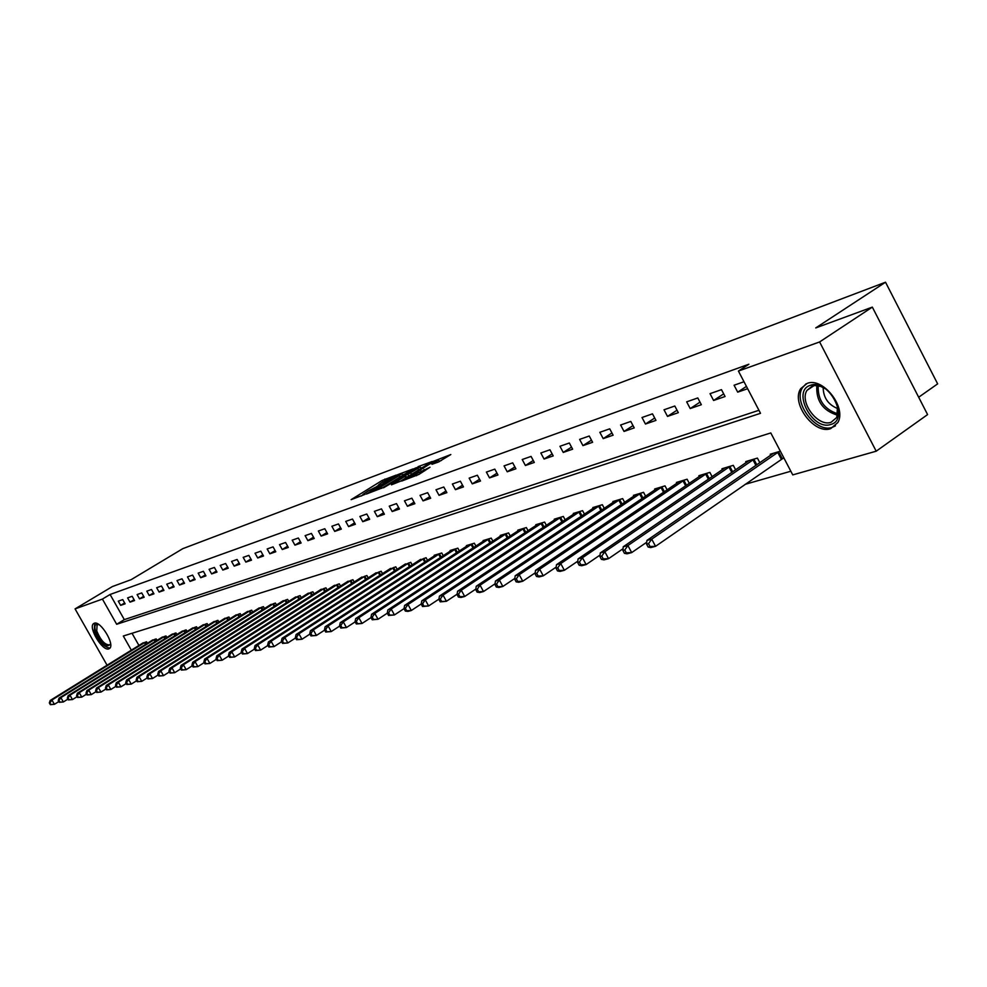 <?xml version="1.0" encoding="UTF-8"?>
<svg xmlns="http://www.w3.org/2000/svg" width="987" height="987" viewBox="0 0 987 987"><rect width="100%" height="100%" fill="white"/><g stroke="black" fill="none" stroke-linecap="round" stroke-linejoin="round"><path stroke-width="1.48" d="M396.256 475.08L382.129 480.472L351.125 499.644L364.931 494.401L362.895 494.487L368.274 490.884L380.661 484.691L378.589 484.814L381.377 482.816L396.256 475.08M830.672 428.654C814.337 434.811 790.772 403.301 800.691 388.681L807.144 383.4C822.8 376.775 846.895 407.384 837.852 422.535L830.672 428.654M108.804 648.878C102.512 651.543 87.892 627.35 93.555 623.624L94.258 623.229C100.415 620.342 115.22 644.659 109.606 648.434L108.804 648.878M438.376 462.052L450.825 454.538L433.416 461.324L401.647 481.088L418.858 474.463L429.999 467.246L407.137 478.251L429.838 463.952L438.487 459.942L431.973 464.297L438.376 462.052M107.077 665.226L75.074 608.893L112.345 586.574L131.222 579.628L182.829 548.649L885.524 282.22L815.731 327.931L872.335 307.117L819.605 341.946L876.197 451.195L792.758 474.895L770.798 432.948L123.313 636.01L131.345 650.174M75.074 608.893L102.414 599.084L116.676 624.277L760.521 413.306L738.412 371.063L819.605 341.946M738.412 371.063L748.874 364.228L110.088 594.482L102.414 599.084M413.232 468.862L397.576 474.71L366.325 494.068L382.648 487.763L413.232 468.862M418.081 466.641L432.195 461.497L400.488 481.212L391.444 484.839L405.743 475.82L401.561 477.252L383.487 487.8L415.243 468.109L418.365 467.159M110.088 594.482L124.313 619.614L758.941 410.284M120.661 605.364L125.127 603.822L122.733 599.59L118.28 601.157L120.661 605.364L124.633 602.958M130 602.132L134.553 600.565L132.147 596.296L127.607 597.888L130 602.132L134.047 599.677M139.525 598.85L144.164 597.246L141.733 592.928L137.107 594.556L139.525 598.85L143.646 596.345M149.234 595.494L153.96 593.853L151.504 589.51L146.792 591.164L149.234 595.494L153.441 592.94M159.129 592.077L163.941 590.411L161.473 586.007L156.662 587.697L159.129 592.077L163.41 589.461M169.221 588.585L174.131 586.883L171.639 582.441L166.729 584.168L169.221 588.585L173.589 585.92M179.511 585.032L184.52 583.292L182.003 578.814L177.006 580.566L179.511 585.032L183.964 582.305M190.01 581.405L195.13 579.628L192.588 575.1L187.481 576.889L190.01 581.405L194.562 578.629M200.719 577.703L205.938 575.89L203.384 571.313L198.165 573.139L200.719 577.703L205.358 574.866M211.65 573.928L216.98 572.078L214.389 567.451L209.084 569.314L211.65 573.928L216.387 571.017M222.815 570.067L228.244 568.191L225.641 563.515L220.212 565.415L222.815 570.067L227.639 567.106M234.203 566.131L239.755 564.206L237.127 559.481L231.575 561.43L234.203 566.131L239.138 563.096M245.837 562.109L251.512 560.147L248.847 555.373L243.184 557.359L245.837 562.109L250.871 559.012M257.718 558L263.517 556.002L260.827 551.178L255.041 553.201L257.718 558L262.863 554.842M269.858 553.806L275.78 551.77L273.066 546.884L267.156 548.957L269.858 553.806L275.114 550.573M282.257 549.525L288.315 547.44L285.576 542.492L279.531 544.614L282.257 549.525L287.636 546.206M294.94 545.145L301.121 543.01L298.358 538.014L292.189 540.173L294.94 545.145L300.43 541.752M307.895 540.666L314.224 538.483L311.436 533.424L305.119 535.645L307.895 540.666L313.508 537.187M321.157 536.089L327.622 533.856L324.809 528.736L318.345 531.006L321.157 536.089L326.894 532.524M334.716 531.401L341.329 529.118L338.479 523.937L331.879 526.256L334.716 531.401L340.577 527.749M348.584 526.614L355.357 524.27L352.482 519.039L345.721 521.407L348.584 526.614L354.58 522.863M362.772 521.704L369.706 519.31L366.806 514.017L359.885 516.435L362.772 521.704L368.916 517.867M377.305 516.682L384.412 514.227L381.475 508.873L374.381 511.352L377.305 516.682L383.598 512.746M392.184 511.537L399.464 509.033L396.49 503.604L389.236 506.146L392.184 511.537L398.625 507.503M407.434 506.269L414.873 503.703L411.875 498.201L404.448 500.816L407.434 506.269L414.022 502.136M423.041 500.878L430.677 498.238L427.642 492.673L420.03 495.351L423.041 500.878L429.789 496.634M439.042 495.351L446.864 492.649L443.805 487.01L435.995 489.749L439.042 495.351L445.964 490.983M455.451 489.675L463.471 486.912L460.374 481.2L452.367 484.012L455.451 489.675L462.545 485.197M472.267 483.864L480.496 481.027L477.363 475.24L469.158 478.115L472.267 483.864L479.546 479.263M489.527 477.905L497.966 474.994L494.808 469.133L486.381 472.082L489.527 477.905L496.992 473.168M507.232 471.786L515.905 468.788L512.697 462.854L504.049 465.889L507.232 471.786L514.893 466.913M525.417 465.506L534.312 462.434L531.068 456.413L522.197 459.523L525.417 465.506L533.264 460.497M544.071 459.054L553.213 455.895L549.944 449.788L540.814 452.996L544.071 459.054L552.14 453.897M563.244 452.428L572.633 449.184L569.326 443.003L559.95 446.284L563.244 452.428L571.535 447.111M582.947 445.63L592.607 442.287L589.251 436.007L579.616 439.388L582.947 445.63L591.46 440.153M603.205 438.623L613.124 435.193L609.732 428.827L599.825 432.306L603.205 438.623L611.94 432.985M624.031 431.43L634.234 427.902L630.804 421.437L620.613 425.015L624.031 431.43L633.025 425.607M645.461 424.028L655.96 420.4L652.481 413.837L642.006 417.513L645.461 424.028L654.702 418.019M667.508 416.403L678.328 412.665L674.812 406.015L664.017 409.79L667.508 416.403L677.02 410.21M690.209 408.556L701.35 404.707L697.797 397.946L686.668 401.845L690.209 408.556L700.005 402.153M713.601 400.475L725.075 396.515L721.472 389.643L710.023 393.665L713.601 400.475L723.681 393.862M744.001 381.747L734.069 385.226L737.708 392.147L747.652 388.718M745.148 484.333L790.846 471.231M132.036 633.272L138.933 645.473M142.19 643.45L146.569 641.772L147.408 643.265M151.727 640.6L156.18 638.885L157.044 640.415M161.436 637.688L165.976 635.936L166.852 637.503M171.331 634.715L175.957 632.926L176.858 634.53M181.423 631.692L186.148 629.866L187.061 631.507M191.712 628.608L196.524 626.745L197.462 628.423M202.212 625.462L207.122 623.562L208.072 625.277M212.908 622.242L217.917 620.317L218.904 622.069M223.839 618.972L228.947 616.998L229.946 618.8M234.98 615.629L240.199 613.618L241.223 615.456M246.355 612.224L251.673 610.163L252.734 612.051M257.965 608.745L263.406 606.635L264.479 608.56M269.821 605.191L275.373 603.032L276.471 605.019M281.937 601.552L287.612 599.356L288.735 601.379M294.311 597.851L300.11 595.605L301.257 597.678M306.957 594.063L312.879 591.768L314.051 593.89M319.874 590.189L325.932 587.833L327.141 590.029M333.088 586.229L339.269 583.823L340.515 586.068M346.597 582.182L352.914 579.714L354.185 582.022M360.415 578.037L366.88 575.52L368.188 577.888M374.542 573.805L381.167 571.226L382.5 573.657M389.014 569.474L395.787 566.834L397.156 569.339M403.819 565.033L410.752 562.331L412.159 564.909M418.969 560.493L426.076 557.717L427.519 560.369M434.502 555.841L434.194 555.286L441.769 553.004L443.262 555.73M450.405 551.079L450.084 550.499L457.857 548.167L459.387 550.968M466.703 546.206L466.382 545.601L474.34 543.208L475.919 546.095M483.42 541.197L483.087 540.58L491.242 538.125L492.858 541.11M500.545 536.064L500.212 535.435L508.576 532.918L510.242 535.99M518.126 530.809L517.768 530.155L526.367 527.564L528.082 530.735M536.163 525.405L535.793 524.726L544.614 522.074L546.379 525.355M554.669 519.865L554.287 519.162L563.343 516.448L565.169 519.828M573.669 514.178L573.287 513.45L582.589 510.661L584.464 514.153M593.199 508.33L592.792 507.589L602.354 504.715L604.278 508.33M613.26 502.334L612.841 501.556L622.661 498.608L624.66 502.346M633.876 496.165L633.444 495.363L643.549 492.328L645.597 496.202M655.072 489.823L654.64 488.997L665.016 485.875L667.15 489.885M676.885 483.297L676.428 482.446L687.112 479.226L689.308 483.383M699.327 476.585L698.858 475.697L709.863 472.391L712.133 476.696M722.435 469.676L721.953 468.751L733.279 465.346L735.636 469.812M746.234 462.558L745.728 461.595L757.399 458.091L759.842 462.73M782.605 458.511L783.974 458.104M770.761 455.229L770.242 454.23L780.347 451.195M918.675 397.23L937.65 383.869L885.524 282.22M872.335 307.117L927.595 414.589L876.197 451.195M124.313 619.614L116.676 624.277M737.708 392.147L746.431 386.398M378.811 485.209L376.948 486.357M363.117 494.882L361.23 496.054M404.83 474.056L402.585 474.883M399.266 474.241L370.026 492.143L380.859 486.887L399.143 475.598L401.894 473.624L399.266 474.241M420.783 468.122L422.868 467.344M417.772 468.467L420.067 466.826L411.579 470.774L403.634 475.771L407.816 474.34L417.772 468.467L418.611 469.985M441.436 460.448L439.215 461.274M143.251 642.771L50.164 700.499L51.929 700.017L54.396 704.323L58.813 701.572M51.04 704.459L54.396 704.323L50.337 704.656L51.04 704.459L49.35 702.929L50.337 704.656M50.053 702.744L51.929 700.017L145.323 642.142M49.35 702.929L50.164 700.499M152.8 639.897L59.06 698.105L60.861 697.624L63.341 701.967L67.881 699.141M59.96 702.115L63.341 701.967L59.245 702.3L59.96 702.115L58.961 700.375L58.245 700.573L59.245 702.3M58.961 700.375L60.861 697.624L154.922 639.255M58.245 700.573L59.06 698.105M162.522 636.973L68.14 695.675L69.966 695.181L72.47 699.561L77.122 696.662M69.053 699.721L72.47 699.561L68.325 699.906L69.053 699.721L68.054 697.957L67.326 698.154L68.325 699.906M68.054 697.957L69.966 695.181L164.693 636.319M67.326 698.154L68.14 695.675M172.441 633.987L77.381 693.195L79.256 692.689L81.785 697.118L86.548 694.145M78.331 697.266L81.785 697.118L77.578 697.464L78.331 697.266L77.319 695.502L76.579 695.699L77.578 697.464M77.319 695.502L79.256 692.689L174.65 633.321M76.579 695.699L77.381 693.195M182.558 630.952L86.819 690.666L88.731 690.147L91.273 694.626L96.171 691.566M87.794 694.774L91.273 694.626L87.029 694.971L87.794 694.774L86.77 692.985L86.017 693.195L87.029 694.971M86.77 692.985L88.731 690.147L184.803 630.274M86.017 693.195L86.819 690.666M110.63 643.943C106.707 648.496 101.649 644.227 95.468 631.137C94.11 625.746 95.159 623.5 98.601 624.401M98.774 624.524L97.096 624.907L96.751 630.989C100.871 640.76 105.264 645.35 109.952 644.782L110.606 643.746M94.629 623.142L94.394 630.52C98.811 641.476 104.005 647.324 109.964 648.052M810.413 385.312C828.661 378.058 850.239 419.672 830.77 424.459C812.572 431.097 791.488 390.642 810.413 385.312M825.712 388.952L820.691 386.398L814.843 385.547L812.227 386.065L806.996 390.358C799.112 402.116 818.013 427.272 831.066 422.288L836.766 417.452L837.544 405.817M806.034 383.832L802.493 387.657C792.635 402.19 816.039 433.478 832.275 427.346L835.458 425.829M838.074 408.717C828.315 404.88 823.343 397.798 823.158 387.447M192.872 627.843L96.442 688.087L98.392 687.557L100.97 692.072L105.991 688.938M97.454 692.232L100.97 692.072L96.664 692.43L97.454 692.232L96.418 690.419L95.64 690.629L96.664 692.43M96.418 690.419L98.392 687.557L195.167 627.152M95.64 690.629L96.442 688.087M203.384 624.685L106.275 685.447L108.262 684.916L110.852 689.481L116.01 686.249M107.299 689.629L110.852 689.481L106.51 689.839L107.299 689.629L106.263 687.803L105.461 688.013L106.51 689.839M106.263 687.803L108.262 684.916L205.728 623.981M105.461 688.013L106.275 685.447M214.117 621.465L116.293 682.757L118.329 682.214L120.945 686.829L126.225 683.51M117.354 686.977L120.945 686.829L116.54 687.199L117.354 686.977L116.306 685.138L115.491 685.348L116.54 687.199M116.306 685.138L118.329 682.214L216.498 620.737M115.491 685.348L116.293 682.757M225.061 618.17L126.533 680.018L128.606 679.463L131.246 684.114L136.675 680.709M127.619 684.275L131.246 684.114L126.792 684.497L127.619 684.275L126.558 682.412L125.731 682.634L126.792 684.497M126.558 682.412L128.606 679.463L227.491 617.43M125.731 682.634L126.533 680.018M236.226 614.802L136.983 677.205L139.093 676.638L141.77 681.351L147.334 677.847M138.106 681.511L141.77 681.351L137.255 681.733L138.106 681.511L137.033 679.624L136.194 679.858L137.255 681.733M137.033 679.624L139.093 676.638L238.718 614.062M136.194 679.858L136.983 677.205M247.638 611.385L147.655 674.343L149.814 673.763L152.516 678.525L158.228 674.923M148.815 678.686L152.516 678.525L147.939 678.92L148.815 678.686L147.729 676.786L146.866 677.02L147.939 678.92M147.729 676.786L149.814 673.763L250.167 610.62M146.866 677.02L147.655 674.343M259.273 607.881L158.562 671.419L160.77 670.827L163.484 675.651L169.357 671.937M159.746 675.811L163.484 675.651L158.858 676.046L159.746 675.811L158.66 673.887L157.772 674.121L158.858 676.046M158.66 673.887L160.77 670.827L261.863 607.104M157.772 674.121L158.562 671.419M271.154 604.303L169.702 668.433L171.96 667.829L174.699 672.702L180.732 668.878M170.924 672.863L174.699 672.702L170.023 673.097L170.924 672.863L169.826 670.913L168.925 671.148L170.023 673.097M169.826 670.913L171.96 667.829L273.806 603.513M168.925 671.148L169.702 668.433M283.294 600.651L181.09 665.386L183.397 664.769L186.173 669.679L192.366 665.756M182.348 669.852L186.173 669.679L181.423 670.087L182.348 669.852L181.238 667.878L180.313 668.125L181.423 670.087M181.238 667.878L183.397 664.769L285.996 599.837M180.313 668.125L181.09 665.386M295.705 596.925L192.724 662.265L195.081 661.623L197.881 666.607L204.247 662.561M194.02 666.768L197.881 666.607L193.082 667.015L194.02 666.768L192.897 664.782L191.959 665.028L193.082 667.015M192.897 664.782L195.081 661.623L298.456 596.099M191.959 665.028L192.724 662.265M308.376 593.113L204.63 659.069L207.036 658.415L209.873 663.461L216.412 659.279M205.962 663.622L209.873 663.461L205 663.881L205.962 663.622L204.827 661.611L203.865 661.87L205 663.881M204.827 661.611L207.036 658.415L311.201 592.262M203.865 661.87L204.63 659.069M321.33 589.214L216.795 655.8L219.262 655.146L222.124 660.229L228.848 655.936M218.176 660.402L222.124 660.229L217.189 660.661L218.176 660.402L217.029 658.366L216.042 658.625L217.189 660.661M217.029 658.366L219.262 655.146L324.217 588.351M216.042 658.625L216.795 655.8M334.568 585.242L229.255 652.469L231.772 651.79L234.659 656.935L241.581 652.518M230.662 657.108L234.659 656.935L229.663 657.379L230.662 657.108L229.515 655.047L228.503 655.319L229.663 657.379M229.515 655.047L231.772 651.79L337.517 584.353M228.503 655.319L229.255 652.469M348.115 581.17L241.988 649.051L244.579 648.348L247.49 653.567L254.609 649.002M243.456 653.739L247.49 653.567L242.42 654.011L243.456 653.739L242.284 651.654L241.247 651.926L242.42 654.011M242.284 651.654L244.579 648.348L351.125 580.257M241.247 651.926L241.988 649.051M361.958 577L255.028 645.547L257.681 644.844L260.63 650.112L267.946 645.412M256.534 650.285L260.63 650.112L255.485 650.569L256.534 650.285L255.362 648.175L254.301 648.459L255.485 650.569M255.362 648.175L257.681 644.844L365.042 576.075M254.301 648.459L255.028 645.547M376.133 572.744L268.39 641.969L271.092 641.242L274.078 646.584L281.603 641.723M269.945 646.756L274.078 646.584L268.859 647.04L269.945 646.756L268.748 644.622L267.662 644.906L268.859 647.04M268.748 644.622L271.092 641.242L379.292 571.794M267.662 644.906L268.39 641.969M390.63 568.376L282.06 638.293L284.836 637.553L287.846 642.956L295.594 637.96M283.664 643.142L287.846 642.956L282.553 643.425L283.664 643.142L282.455 640.982L281.344 641.266L282.553 643.425M282.455 640.982L284.836 637.553L393.862 567.414M281.344 641.266L282.06 638.293M405.472 563.922L296.075 634.542L298.913 633.777L301.96 639.255L309.93 634.086M297.729 639.428L301.96 639.255L296.581 639.736L297.729 639.428L296.507 637.244L295.372 637.54L296.581 639.736M296.507 637.244L298.913 633.777L408.778 562.923M295.372 637.54L296.075 634.542M420.672 559.345L310.424 630.693L313.335 629.903L316.42 635.455L324.637 630.113M312.126 635.628L316.42 635.455L310.967 635.936L312.126 635.628L310.905 633.42L309.733 633.728L310.967 635.936M310.905 633.42L313.335 629.903L424.065 558.334M309.733 633.728L310.424 630.693M436.242 554.669L325.142 626.745L328.128 625.943L331.237 631.557L339.701 626.054M326.907 631.742L331.237 631.557L325.71 632.05L326.907 631.742L325.661 629.496L324.464 629.817L325.71 632.05M325.661 629.496L328.128 625.943L439.708 553.621M324.464 629.817L325.142 626.745M452.182 549.87L340.231 622.698L343.291 621.872L346.437 627.559L355.16 621.872M342.045 627.744L346.437 627.559L340.823 628.065L342.045 627.744L340.786 625.474L339.565 625.795L340.823 628.065M340.786 625.474L343.291 621.872L455.747 548.797M339.565 625.795L340.231 622.698M468.529 544.96L355.702 618.541L358.849 617.702L362.032 623.463L371.013 617.578M357.578 623.648L362.032 623.463L356.319 623.981L357.578 623.648L356.307 621.354L355.049 621.687L356.319 623.981M356.307 621.354L358.849 617.702L472.181 543.862M355.049 621.687L355.702 618.541M485.283 539.914L371.581 614.284L374.813 613.42L378.033 619.256L387.286 613.186M373.518 619.454L378.033 619.256L372.235 619.787L373.518 619.454L372.235 617.109L370.952 617.455L372.235 619.787M372.235 617.109L374.813 613.42L489.021 538.791M370.952 617.455L371.581 614.284M502.469 534.757L387.879 609.917L391.197 609.028L394.442 614.938L404.016 608.646L405.324 611.064L406.681 610.706L405.361 608.313L404.004 608.671L404.608 605.426L408.013 604.513L524.023 528.267M389.89 615.135L394.442 614.938L388.557 615.481L389.89 615.135L388.582 612.767L387.262 613.124L388.557 615.481M388.582 612.767L391.197 609.028L506.294 533.597M387.262 613.124L387.879 609.917M405.361 608.313L408.013 604.513L411.308 610.509L421.239 603.958M406.681 610.706L411.308 610.509L407.902 611.409L405.324 611.064M520.087 529.451L404.608 605.426M538.174 524.011L421.794 600.824L425.286 599.886L428.617 605.956L438.931 599.134M423.941 606.154L428.617 605.956L422.535 606.524L423.941 606.154L422.609 603.723L421.215 604.093L422.535 606.524M422.609 603.723L425.286 599.886L542.208 522.802M421.215 604.093L421.794 600.824M556.742 518.434L439.449 596.086L443.04 595.124L446.42 601.28L457.117 594.174M441.67 601.49L446.42 601.28L440.227 601.86L441.67 601.49L440.313 599.023L438.882 599.405L440.227 601.86M440.313 599.023L443.04 595.124L560.875 517.188M438.882 599.405L439.449 596.086M575.791 512.697L457.598 591.213L461.287 590.226L464.704 596.481L475.82 589.066M459.893 596.679L464.704 596.481L461.003 597.456L458.412 597.073L459.893 596.679L458.523 594.174L457.055 594.569L458.412 597.073M458.523 594.174L461.287 590.226L580.048 511.426M457.055 594.569L457.598 591.213M595.371 506.812L476.265 586.216L480.052 585.192L483.507 591.534L495.055 583.81M478.633 591.744L483.507 591.534L479.707 592.533L477.116 592.138L478.633 591.744L477.252 589.202L475.734 589.609L477.116 592.138M477.252 589.202L480.052 585.192L599.751 505.504M475.734 589.609L476.265 586.216M615.493 500.767L495.449 581.059L499.36 580.011L502.852 586.451L514.844 578.407M497.904 586.66L502.852 586.451L498.941 587.475L496.35 587.068L497.904 586.66L496.51 584.082L494.943 584.501L496.35 587.068M496.51 584.082L499.36 580.011L619.984 499.41M494.943 584.501L495.449 581.059M636.171 494.549L515.202 575.766L519.224 574.693L522.765 581.22L535.213 572.83M517.743 581.429L522.765 581.22L518.743 582.281L516.139 581.849L517.743 581.429L516.337 578.814L514.72 579.246L516.139 581.849M516.337 578.814L519.224 574.693L640.797 493.155M514.72 579.246L515.202 575.766M657.441 488.146L535.534 570.313L539.679 569.203L543.257 575.828L556.199 567.081M538.174 576.038L543.257 575.828L539.112 576.926L536.521 576.482L538.174 576.038L536.743 573.398L535.09 573.829L536.521 576.482M536.743 573.398L539.679 569.203L662.191 486.727M535.09 573.829L535.534 570.313M679.315 481.57L556.483 564.7L560.739 563.552L564.367 570.289L577.814 561.159M559.21 570.498L564.367 570.289L560.098 571.411L557.507 570.942L559.21 570.498L557.754 567.809L556.051 568.253L557.507 570.942M557.754 567.809L560.739 563.552L684.201 480.101M556.051 568.253L556.483 564.7M701.831 474.809L578.061 558.913L582.453 557.729L586.13 564.564L600.084 555.039M580.887 564.786L586.13 564.564L581.725 565.724L579.135 565.243L580.887 564.786L579.418 562.047L577.654 562.516L579.135 565.243M579.418 562.047L582.453 557.729L706.865 473.291M577.654 562.516L578.061 558.913M725.001 467.838L600.293 552.942L604.834 551.733L608.547 558.667L623.056 548.723M603.23 558.889L608.547 558.667L604.007 559.863L601.416 559.37L603.23 558.889L601.749 556.113L599.936 556.594L601.416 559.37M601.749 556.113L604.834 551.733L730.195 466.271M599.936 556.594L600.293 552.942M748.886 460.658L623.229 546.786L627.905 545.54L631.68 552.597L646.769 542.208M626.289 552.819L631.68 552.597L627.004 553.818L624.413 553.312L626.289 552.819L624.771 549.993L622.908 550.487L624.413 553.312M624.771 549.993L627.905 545.54L754.228 459.041M622.908 550.487L623.229 546.786M773.487 453.255L646.904 540.444L651.728 539.149L655.553 546.317L783.814 457.808M650.063 546.539L655.553 546.317L650.717 547.588L648.138 547.057L650.063 546.539L648.533 543.677L646.608 544.195L648.138 547.057M648.533 543.677L651.728 539.149L778.99 451.602M646.608 544.195L646.904 540.444M382.907 481.878L382.129 480.472M385.559 480.274L384.893 479.04M381.648 488.331L380.859 486.887M399.945 477.079L399.143 475.598M405.706 477.979L404.867 476.45M408.766 476.079L407.816 474.34M411.505 474.389L410.678 472.859M436.785 462.632L436.205 461.583M416.6 475.697L415.798 474.241M421.893 472.576L421.03 470.984M424.694 470.836L423.954 469.479M145.496 644.462L144.472 642.648M146.113 644.079L145.101 642.278M155.107 641.624L154.058 639.761M155.724 641.229L154.688 639.391M164.891 638.725L163.817 636.825M165.52 638.33L164.459 636.455M174.872 635.776L173.774 633.839M175.501 635.381L174.415 633.457M185.038 632.766L183.927 630.792M185.679 632.371L184.569 630.409M837.63 415.231C822.825 410.703 815.891 400.808 816.829 385.559M818.223 385.744C817.631 400.006 824.207 409.383 837.951 413.874M195.414 629.706L194.279 627.683M196.055 629.311L194.92 627.3M205.987 626.585L204.827 624.512M206.641 626.177L205.481 624.117M216.782 623.402L215.598 621.279M217.436 622.982L216.252 620.885M227.8 620.144L226.578 617.973M228.453 619.737L227.244 617.578M239.039 616.826L237.793 614.605M239.705 616.406L238.472 614.21M250.513 613.445L249.242 611.163M251.179 613.026L249.921 610.756M262.221 609.991L260.926 607.659M262.9 609.559L261.604 607.252M274.189 606.462L272.856 604.069M274.867 606.03L273.547 603.662M286.415 602.86L285.046 600.404M287.094 602.428L285.736 599.997M298.888 599.183L297.494 596.666M299.579 598.739L298.197 596.247M311.658 595.42L310.226 592.842M312.348 594.976L310.93 592.422M324.698 591.583L323.23 588.931M325.402 591.139L323.946 588.511M338.023 587.66L336.53 584.933M338.738 587.203L337.246 584.501M351.668 583.638L350.126 580.849M352.384 583.181L350.854 580.418M365.609 579.542L364.03 576.679M366.337 579.073L364.771 576.235M379.884 575.347L378.268 572.398M380.612 574.878L379.008 571.954M394.492 571.054L392.838 568.018M395.232 570.572L393.579 567.574M409.445 566.661L407.742 563.54M410.185 566.18L408.495 563.083M424.768 562.158L423.016 558.95M425.508 561.677L423.768 558.494M440.449 557.556L438.647 554.25M441.201 557.063L439.412 553.793M456.525 552.843L454.674 549.438M457.289 552.338L455.451 548.969M472.995 548.007L471.095 544.503M473.76 547.501L471.872 544.034M489.885 543.06L487.936 539.445M490.662 542.554L488.725 538.964M507.207 537.977L505.196 534.263M507.997 537.471L505.998 533.77M524.985 532.77L522.913 528.933M525.775 532.252L523.715 528.452M543.22 527.44L541.086 523.48M544.022 526.91L541.9 522.974M561.948 521.963L559.74 517.867M562.75 521.432L560.567 517.373M581.17 516.337L578.9 512.117M581.985 515.806L579.727 511.611M600.923 510.575L598.591 506.195M601.749 510.02L599.417 505.689M621.23 504.641L618.812 500.125M622.057 504.098L619.651 499.607M642.105 498.558L639.601 493.87M642.932 497.991L640.452 493.352M663.572 492.303L660.994 487.455M664.411 491.736L661.845 486.912M685.657 485.863L682.992 480.842M686.508 485.283L683.855 480.299M708.395 479.25L705.631 474.031M709.246 478.67L706.519 473.489M731.799 472.44L728.949 467.036M732.675 471.848L729.837 466.481M755.919 465.432L752.97 459.819M756.795 464.828L753.871 459.251M781.346 459.288L777.719 452.379M782.247 458.721L778.632 451.812M800.691 388.681L802.69 387.336M402.807 475.302L401.894 473.624M406.607 477.412L405.743 475.82M420.993 468.517L420.067 466.826M439.388 461.595L438.487 459.942M813.991 385.633L806.996 390.358"/></g></svg>
